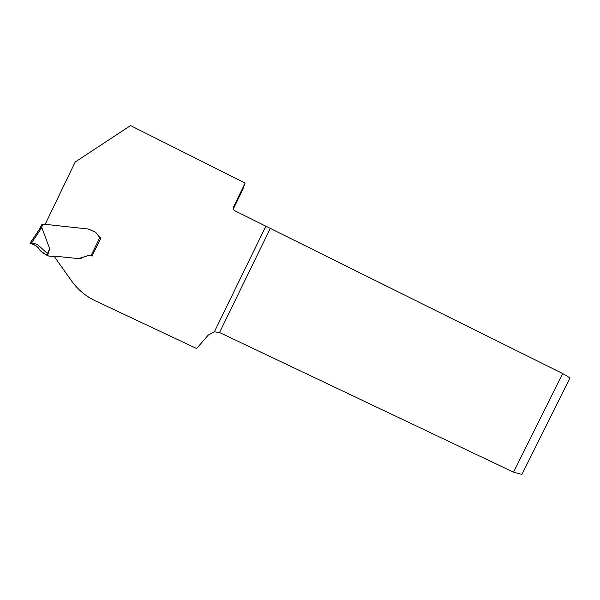 <?xml version="1.0" encoding="UTF-8"?>
<svg xmlns="http://www.w3.org/2000/svg" width="600" height="600" viewBox="0 0 600 600"><rect width="100%" height="100%" fill="white"/><g stroke="black" fill="none" stroke-linecap="round" stroke-linejoin="round"><path stroke-width="0.9" d="M91.995 255.983L100.942 238.072L99.84 237.548L95.64 232.222L88.133 229.005L45.18 224.325L75.172 162.038L130.523 125.587L245.138 183.083L242.325 190.44L233.355 208.875M265.868 226.192L562.643 373.522L570 377.91L521.94 474.412L513.54 472.162L219.525 332.52L214.358 331.83L265.868 226.192L234.93 210.833C233.4 209.88 232.942 208.56 233.565 206.88L245.138 183.083M562.643 373.522L513.54 472.162M78.96 258.502L89.04 255.375M78.953 258.502L87.892 255.608L91.05 255.615L99.78 237.548L95.573 232.215L88.058 228.998L44.797 224.28L42.69 224.978L41.782 224.558L43.8 224.767M47.55 255.517L46.672 255.15L49.688 248.737L47.55 255.517L49.012 256.132L54.262 256.462L71.528 280.86C77.805 289.612 85.815 296.303 95.55 300.945L196.605 348.495L208.35 335.002L214.358 331.83M54.172 256.47L55.56 256.215L77.49 258.517L81.352 258.24M41.82 227.595L39.968 228.428L30.03 243.263L31.08 243.653L41.82 227.595L49.688 248.737M92.25 256.072L91.05 255.615M100.703 237.96L99.847 237.548M46.672 255.15L40.252 250.718C38.355 247.072 35.295 244.718 31.08 243.653M47.115 254.205C46.005 254.093 46.185 255.21 42.165 252.397L35.812 245.722L30.51 243.263C32.693 243.623 30.953 242.25 37.553 244.597L47.438 253.515M270.285 228.45L219.525 332.52M233.565 206.88L233.303 207.705M42.69 224.978L41.392 227.663M39.727 228.833L41.767 224.587M45.18 224.325L44.797 224.28M43.373 224.933L42.12 224.805M41.805 224.618L39.968 228.428M30.075 243.27L40.05 228.368M42.922 224.985L42.532 224.947"/></g></svg>
